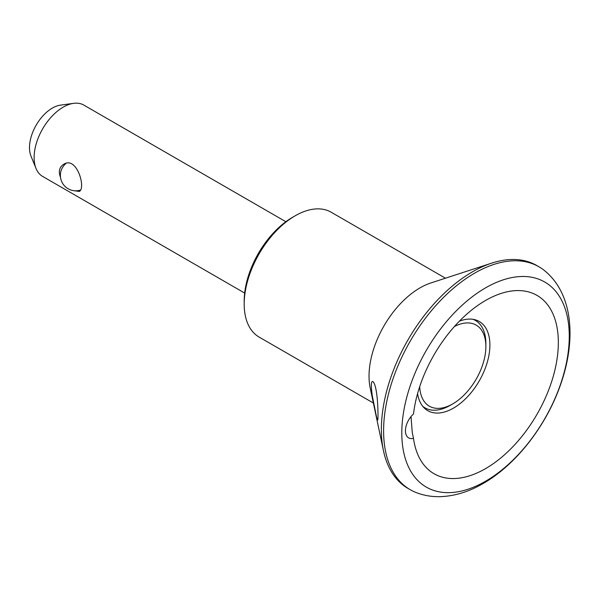 <?xml version="1.0" encoding="UTF-8"?>
<svg xmlns="http://www.w3.org/2000/svg" width="600" height="600" viewBox="0 0 600 600"><rect width="100%" height="100%" fill="white"/><g stroke="black" fill="none" stroke-linecap="round" stroke-linejoin="round"><path stroke-width="0.9" d="M376.53 416.993L377.528 419.91C378.293 421.897 378.082 406.2 377.16 397.785C376.192 388.537 374.767 383.13 372.9 381.57C371.1 380.873 370.882 385.56 372.263 395.632L376.53 416.993M413.49 438.33A15.442 8.918 -60 0 1 408.645 437.88A15.442 8.918 -60 0 1 413.49 413.993A102.968 59.453 -60 0 1 503.445 292.733A102.968 59.453 -60 0 1 557.79 353.168A102.968 59.453 -60 0 1 485.722 468.533A102.968 59.453 -60 0 1 414.982 446.062A102.968 59.453 -60 0 1 413.49 438.33L412.268 432.615L411.022 416.588M459.405 321.18A51.488 29.723 -60 0 1 479.243 321.48A51.488 29.723 -60 0 1 487.132 362.737A51.488 29.723 -60 0 1 453.495 408.105A51.488 29.723 -60 0 1 427.755 410.655A51.488 29.723 -60 0 1 417.577 393.63M454.418 326.52A46.815 27.03 -60 0 1 485.873 346.538A46.815 27.03 -60 0 1 452.768 403.875L450.195 405.36A50.453 29.13 -60 0 1 424.965 407.857A50.453 29.13 -60 0 1 422.752 406.335M472.995 319.312A50.453 29.13 -60 0 1 475.425 320.468A50.453 29.13 -60 0 1 485.873 343.567L485.873 346.538M450.195 405.36L452.768 403.875A46.815 27.03 -60 0 1 419.707 386.64M244.665 293.062L42.645 176.422A41.19 23.782 -60 0 1 36.03 168.465A41.19 23.782 -60 0 1 42.645 128.865A41.19 23.782 -60 0 1 73.627 103.343A41.19 23.782 -60 0 1 83.828 105.09L285.855 221.722M73.725 190.65L79.267 191.438C86.168 188.558 76.95 155.535 63.615 164.333C59.295 167.167 58.267 171.555 60.54 177.495M485.535 481.252A118.41 68.37 -60 0 1 413.018 378.09A118.41 68.37 -60 0 1 558.045 294.36A118.41 68.37 -60 0 1 485.535 481.252M416.002 492.502A128.708 74.31 -60 0 1 410.257 489.728A128.708 74.31 -60 0 1 410.257 341.108A128.708 74.31 -60 0 1 538.965 266.798A128.708 74.31 -60 0 1 544.237 270.382C573.127 293.535 576.442 339.832 560.58 384.6C546.398 425.58 516.27 464.603 483.158 483.487C468.982 491.76 454.658 496.147 440.19 496.658C431.745 496.875 423.675 495.487 416.002 492.502M410.257 489.728L408.03 488.438A128.708 74.31 -60 0 1 383.452 450.66A128.708 74.31 -60 0 1 491.73 263.115A128.708 74.31 -60 0 1 536.737 265.507L538.965 266.798M373.388 403.043L259.125 337.08A72.075 41.617 -60 0 1 244.192 304.08A72.075 41.617 -60 0 1 295.163 215.805A72.075 41.617 -60 0 1 331.2 212.235L445.463 278.205M383.452 450.66L370.2 387.998A72.075 41.617 -60 0 1 430.838 282.975L491.73 263.115M244.192 304.08L244.192 301.11A68.438 39.51 -60 0 1 292.59 217.29L295.163 215.805M36.03 168.465L30.997 156.157A32.273 18.63 -60 0 1 36.18 125.137A32.273 18.63 -60 0 1 60.457 105.135L73.627 103.343M423.15 406.808L424.965 407.857M473.603 319.418L475.425 320.468M66.075 163.38A15.442 15.442 0 0 0 80.512 190.072"/></g></svg>
